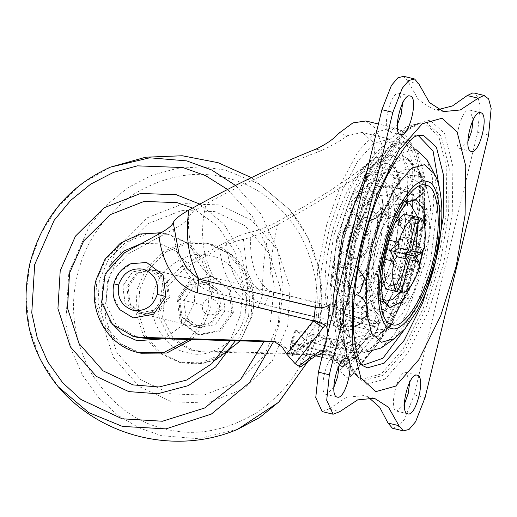 <?xml version="1.0" encoding="UTF-8"?>
<svg xmlns="http://www.w3.org/2000/svg" width="517" height="517" viewBox="0 0 517 517"><rect width="100%" height="100%" fill="white"/><g stroke="black" fill="none" stroke-linecap="round" stroke-linejoin="round"><path stroke-width="0.39" stroke-dasharray="2.58 1.94" d="M202.742 305.043C204.829 294.6 220.707 298.451 217.793 308.694C215.705 319.131 199.827 315.286 202.742 305.043L178.623 299.214L191.555 280.582L212.907 276.66L230.323 289.927L233.348 312.488L220.41 331.119L199.058 335.042L181.648 321.781L178.623 299.214M231.836 312.132L218.898 330.764L197.546 334.686L180.136 321.419L177.111 298.858L190.043 280.227L211.524 276.33L228.811 289.565L231.836 312.132M183.793 300.474L193.571 286.399L209.708 283.432L222.866 293.456L225.153 310.51L215.376 324.586L199.142 327.532L186.081 317.528L183.793 300.474M120.047 309.838L113.779 297.256L113.966 283.885L119.828 272.013L130.995 263.689M122.813 286.011L132.585 271.929L148.818 268.989L161.879 278.993L164.167 296.041L154.389 310.122L138.252 313.089L125.095 303.059L122.813 286.011M385.747 251.785L382.787 258.694L381.914 276.718M403.809 214.038L405.961 219.467C400.707 216.668 390.109 233.232 386.69 249.582C382.25 265.693 384.125 285.216 390.089 285.08L385.682 288.945M419.623 267.489L408.676 264.833C403.725 278.883 398.252 287.439 392.248 290.502L396.662 291.575M382.787 258.694L384.234 259.049M392.248 290.502L390.089 285.08C395.343 287.872 405.948 271.315 409.367 254.965L408.676 264.833M394.91 223.157L387.375 239.707L386.852 247.204M388.836 240.062L387.375 239.707M413.27 245.853L409.367 254.965C413.8 238.854 411.926 219.331 405.961 219.467L410.369 215.595C414.317 221.024 415.287 231.105 413.27 245.853L424.218 248.503M415.241 256.393L412.876 255.812L419.733 265.861M423.572 250.008L412.876 255.812L409.367 254.965M414.964 223.557L412.127 223.919L415.241 222.42M398.613 289.365L393.599 285.927L397.605 283.943L404.869 253.931L412.127 223.919L409.47 220.32L415.494 219.544M415.106 217.592L409.47 220.32L405.961 219.467C391.776 214.193 375.032 283.413 390.089 285.08L393.599 285.927L397.36 290.961M399.68 286.722L397.605 283.943L399.964 285.558M342.299 285.061C334.344 285.242 331.849 259.217 337.756 237.736C342.319 215.932 356.452 193.849 363.457 197.578C371.413 197.397 373.907 223.428 368.001 244.909C363.438 266.707 349.305 288.79 342.299 285.061M374.405 200.234C382.36 200.053 384.855 226.084 378.942 247.559C374.386 269.363 360.252 291.446 353.24 287.717C345.285 287.898 342.79 261.867 348.704 240.386C353.266 218.588 367.4 196.505 374.405 200.234M371.762 211.169C357.57 205.902 340.826 275.115 355.89 276.782C370.075 282.049 386.819 212.836 371.762 211.169C357.57 205.902 340.826 275.115 355.89 276.782C370.075 282.049 386.819 212.836 371.762 211.169M322.162 411.571L328.825 408.999L339.766 411.655M443.528 111.588L432.587 108.932L418.524 99.93L408.049 81.512L403.648 76.322M432.587 108.932L438.216 109.598M392.403 428.218L398.116 426.771L404.63 419.125L414.162 394.852L477.65 132.41L480.203 105.83L477.656 96.201L472.965 92.847M368.783 397.605L363.47 395.615L346.713 397.224L328.825 408.999M339.152 365.409L335.675 355.806C327.319 352.704 317.457 393.463 326.33 394.445L333.795 387.492M409.71 382.147L406.233 372.544C397.877 369.442 388.021 410.201 396.888 411.183L404.352 404.229M473.204 119.705L469.727 110.102C461.371 106.993 451.509 147.759 460.382 148.734L467.846 141.787M402.646 102.967L399.169 93.364C390.813 90.255 380.951 131.021 389.818 131.997L397.289 125.049M366.068 384.377L385.12 379.084L407.719 353.344L428.722 310.969L443.689 263.101L452.246 213.715L452.918 166.519L444.549 133.431L429.989 120.17L410.931 125.457L388.338 151.203L367.335 193.571L352.361 241.439L343.805 290.825L343.139 338.021L351.502 371.116L366.068 384.377M406.207 140.624L418.04 151.403L424.838 178.287L424.295 216.636L417.342 256.762L405.179 295.646L388.112 330.072L369.752 350.991L354.274 355.289L342.441 344.516L335.643 317.632L336.186 279.283L343.139 239.158L355.302 200.266L372.369 165.841L390.729 144.922L406.207 140.624M405.78 142.395L390.555 146.621L372.498 167.198L355.715 201.055L343.753 239.3L336.916 278.766L336.38 316.482L343.062 342.92L354.701 353.518L369.926 349.292L387.983 328.722L404.766 294.864L416.728 256.613L423.572 217.153L424.102 179.438L417.419 152.993L405.78 142.395M417.93 217.431L418.175 219.202M415.888 251.941L414.912 256.277L400.804 290.871M386.212 301.114L380.809 296.176L377.429 275.613L381.145 248.27L390.38 222.155L402.84 205.359L409.845 203.427M390.089 285.08C404.275 290.347 421.025 221.134 405.961 219.467L382.722 213.831M439.424 188.207L430.751 259.999L420.147 295.213L405.477 328.185M363.496 365.067L358.346 362.708L348.115 347.133L343.12 317.832L344.658 279.884L351.625 241.226L363.141 203.543L379.187 168.969L397.095 145.115L413.348 135.926L418.873 136.158M366.669 351.948L355.502 341.769L349.085 316.391L349.595 280.188L356.161 242.305L367.639 205.585L383.75 173.085L401.089 153.336L415.7 149.277M426.913 159.527L432.309 177.266L433.918 202.192L426.215 258.92L407.047 313.095L394.167 334.609L381.203 347.947M379.265 329.82C366.417 329.471 361.163 291.329 369.067 255.753C375.064 220.397 395.873 179.128 409.477 175.606L418.117 175.147L425.362 182.566L430.603 206.89L428.677 239.003L413.645 292.557L401.974 314.226L390.4 326.75L386.58 328.935L379.265 329.82M413.833 186.934C425.717 186.663 429.446 225.541 420.612 257.628C413.8 290.199 392.687 323.183 382.218 317.612L374.993 311.008L370.476 283.497L375.439 246.913L387.795 211.983L404.462 189.513L413.833 186.934M397.877 205.003C405.987 204.816 408.533 231.364 402.504 253.278C397.851 275.516 383.433 298.038 376.286 294.231C368.175 294.419 365.629 267.871 371.658 245.956C376.311 223.719 390.729 201.197 397.877 205.003M395.02 216.81C380.829 211.543 364.084 280.757 379.148 282.424C393.334 287.691 410.078 218.478 395.02 216.81M416.999 258.41L417.781 255.198L416.999 258.41C413.277 273.319 408.585 287.019 402.937 299.53L408.398 298.335L404.701 303.253L401.709 302.18L402.937 299.53M408.598 159.469L414.266 167.915L407.486 159.204L407.958 159.158L418.079 168.555M420.98 176.013L423.759 182.682L425.465 184.692L420.444 173.738L420.98 176.013C423.52 184.808 424.586 195.911 424.173 209.314L427.3 209.715L428.36 215.854L424.056 212.228L424.173 209.314M382.27 331.811L391.569 324.792L389.159 325.755L377.475 335.888M363.903 339.365L373.933 334.68L365.525 339.54L363.903 339.365C358.824 337.814 354.882 332.909 352.096 324.65C354.404 327.946 364.343 322.472 362.585 318.866C361.848 314.562 351.327 318.168 351.521 322.815L352.096 324.65M348.445 286.599L348.329 289.52L348.445 286.599C349.13 272.918 351.224 258.597 354.727 243.636L355.502 240.424L354.727 243.636M370.799 196.654L369.565 199.303L370.799 196.654C376.563 184.517 382.593 175.101 388.881 168.4C386.58 172.491 394.316 180.478 396.92 176.956C400.126 174.513 393.773 165.117 390.232 167.023L388.881 168.4M153.717 293.21C157.485 268.75 188.931 248.166 210.904 255.792C233.917 259.082 252.47 291.788 244.644 315.267C240.877 339.727 209.43 360.304 187.458 352.684C164.445 349.395 145.884 316.688 153.717 293.21M178.455 299.207L188.253 285.1L204.525 282.146L217.618 292.176L219.906 309.263L210.109 323.377L193.933 326.35L180.743 316.301L178.455 299.207M107.368 282.004L121.489 249.918L148.004 223.641L181.9 210.38L214.923 211.615L244.851 225.651L268.93 252.975L280.498 288.486L278.392 323.487L264.271 355.573L237.755 381.843L203.86 395.104L170.836 393.87L140.908 379.833L116.829 352.51L105.261 316.999L107.368 282.004M248.599 316.262L239.449 337.103L222.258 354.203L200.26 362.895L178.779 362.191L159.01 352.982L143.319 335.178L135.784 312.035L137.16 289.229L146.311 268.381L163.501 251.288L185.5 242.589L206.981 243.294L226.75 252.503L242.441 270.313L249.976 293.449L248.599 316.262M192.557 208.054L217.353 225.658L235.422 252.58L243.139 284.169L240.592 314.517L230.207 340.606M140.979 353.221L121.211 344.012L105.52 326.208L97.984 303.065L99.361 280.259L108.512 259.418L125.702 242.318L147.7 233.626L169.182 234.33L188.951 243.539L204.642 261.344L212.177 284.486L210.8 307.292L204.021 324.314L191.775 339.559M227.538 189.461L252.348 216.403L268.523 250.499L274.275 287.174L270.436 321.774M199.775 204.092L223.99 224.171L240.948 252.613L247.792 284.848L244.909 315.577M77.524 274.747C84.872 242.589 103.542 215.77 133.535 194.295C165.059 175.515 195.814 169.99 225.793 177.719C255.98 184.582 280.796 203.588 300.241 234.731C317.095 267.567 321.438 299.97 313.276 331.933C305.928 364.091 287.252 390.91 257.266 412.385C225.742 431.165 194.987 436.691 165.007 428.961C134.821 422.098 110.005 403.092 90.559 371.949C73.705 339.113 69.362 306.71 77.524 274.747M287.749 325.742L272.504 360.394L243.862 388.771L207.259 403.092L171.592 401.754L139.267 386.6L113.262 357.092L100.77 318.737L103.051 280.938L118.296 246.286L146.938 217.909L183.541 203.588L219.208 204.926L251.533 220.08L277.539 249.588L290.031 287.943L287.749 325.742M141.723 243.391L160.503 243.837L176.413 251.294L189.216 265.822L195.361 284.699L194.243 303.311L183.832 324.262L163.999 338.803M110.005 321.451L102.405 301.411L103.322 281.254M169.511 297.307L159.708 311.421L143.539 314.394L130.349 304.345L128.054 287.252L137.852 273.144L154.124 270.191L167.217 280.22L169.511 297.307M290.412 350.209L293.637 348.826C292.415 345.841 292.137 343.999 292.809 343.301L292.654 340.651L290.58 344.548L290.412 350.209L292.234 353.686L302.846 345.55L307.738 337.129L312.779 334.512L321.083 335.772C321.257 335.178 314.588 338.247 315.079 338.493M293.637 348.826L299.808 360.692L301.14 366.656M335.249 355.147L335.158 353.156L346.92 356.006L339.553 364.905L336.813 361.215L335.249 355.147L324.87 348.296L327.351 338.053L326.195 337.601L343.139 341.711L346.422 346.325L346.92 356.006L361.383 344.904L356.846 343.663L338.364 348.936L326.918 338.538C324.96 336.031 322.589 334.867 319.816 335.042L317.47 323.5L318.504 315.486L288.854 352.103L286.353 348.18L282.321 347.224M288.854 352.103L291.892 355.476L292.68 355.67L292.234 353.686M311.163 358.992L306.646 355.463L299.808 360.692M164.219 296.054L154.421 310.168L138.246 313.14L125.056 303.091L122.762 285.998L132.559 271.884L148.734 268.911L161.924 278.96L164.219 296.054M251.236 232.017C259.54 230.149 268.685 226.478 278.657 221.017C271.916 247.837 269.105 271.244 270.21 291.233L265.182 304.629C239.668 297.197 227.338 267.903 226.556 241.717C235.61 236.857 243.843 233.626 251.236 232.017C248.897 254.093 252.626 279.943 270.21 291.233L375.956 316.882L368.75 335.669L361.383 344.904M319.816 335.042L317.748 335.604L291.892 355.476M291.691 355.347L317.47 323.5M353.454 344.833L340.186 342.441L343.004 341.679M318.504 315.486L319.648 303.531L321.38 268.918L329.355 228.204L342.493 189.862L357.622 161.375L373.584 143.558L389.282 139.015L401.114 150.156L407.15 173.124L407.596 205.301L401.761 245.381L390.251 285.255L375.956 316.882M319.648 303.531L213.902 277.881L212.261 292.079L316.927 317.464L317.949 318.278M324.87 348.296L322.996 350.461L352.323 357.421M292.725 342.991L295.776 330.389L312.779 334.512M292.68 355.67L315.086 338.486L302.846 345.55L291.077 342.7C293.01 335.643 294.36 331.546 295.136 330.408L295.776 330.389L298.509 332.463C302.102 337.879 306.058 341.11 310.381 342.151C314.704 343.146 319.125 341.905 323.636 338.428L326.221 337.607L323.17 350.209M338.364 348.936L310.316 342.138L307.557 353.815C311.887 354.843 316.333 353.77 320.895 350.604L350.532 357.796L336.218 360.769L324.96 351.728L295.323 344.542C299.065 349.647 303.149 352.743 307.557 353.815M295.323 344.542L293.682 343.353L292.809 343.301M327.817 333.226L330.848 344.91L330.57 347.657L329.032 349.86L325.555 351.696L321.257 351.314L306.646 355.463L295.666 352.801M330.848 344.91C334.182 341.42 336.877 341.162 338.926 344.128C344.897 353.214 352.626 355.043 362.107 349.628C365.293 347.902 367.574 349.343 368.951 353.945L366.695 356.226C363.128 359.58 358.901 360.53 354.022 359.082L352.355 357.434M366.695 356.226L357.551 368.085C354.358 370.127 350.028 368.918 344.561 364.459L354.022 359.082M385.094 156.044L394.788 164.871L400.358 186.895L399.912 218.31L394.219 251.184L384.254 283.045L370.275 311.253L355.231 328.385L342.551 331.908L334.292 325.51L328.734 310.807L326.725 288.732L333.426 236.767L351.295 187.309L363.225 168.529L374.928 157.969L385.094 156.044M315.338 307.337L317.729 268.892L326.847 224.275L341.446 182.546L358.113 151.63L375.62 132.371L392.791 127.518L405.787 139.603L412.547 164.542L413.251 199.575L407.17 243.326L394.885 287.193L379.426 322.537L374.819 334.796L381.52 338.422L375.297 347.036L368.951 353.945M380.428 340.218L388.286 317.677C408.656 283.419 424.412 208.241 418.305 174.494C415.345 135.519 389.443 129.373 368.97 162.79C348.077 190.133 327.726 264.226 330.208 303.899M352.594 338.299L348.516 336.444L340.302 324.01L336.276 300.545L343.081 239.112L365.202 181.17L379.562 162.079L392.584 154.77L396.946 154.964L407.053 164.167L412.857 187.128L412.392 219.88L406.452 254.144L396.067 287.362L381.494 316.766L365.81 334.628L352.594 338.299M348.536 307.163C337.045 307.421 333.439 269.822 341.983 238.796C348.568 207.298 368.989 175.399 379.11 180.788L385.049 185.383L390.484 211.815L385.663 249.155L372.828 284.693L355.845 305.78L348.536 307.163M291.077 342.7L290.58 344.548M338.034 367.794L330.105 357.473L322.996 350.461L320.895 350.604M327.351 338.053C332.011 340.477 334.615 345.511 335.158 353.156M339.553 364.905L342.79 367.464L341.769 364.659L339.275 360.737L330.932 354.733L197.791 350.836L190.45 349.951L169.447 337.898L158.538 316.126L162.099 287.258L181.551 266.229L226.556 241.717M278.657 221.017C319.377 198.528 349.712 178.804 369.661 161.834C375.426 154.673 376.357 147.92 372.447 141.574L362.113 132.423L347.605 135.687C342.306 139.842 333.672 144.766 321.716 150.46C286.153 163.727 247.611 181.506 206.096 203.808C196.066 209.236 190.282 213.695 188.757 217.192C187.561 220.255 182.52 224.249 173.634 229.167L128.63 253.673L109.177 274.701L105.623 303.569L116.525 325.348L137.528 337.401M269.325 229.193C259.76 234.233 251.139 237.594 243.442 239.274C236.385 240.799 228.501 243.895 219.796 248.548C222.11 273.17 234.104 300.157 258.132 307.182L262.894 294.276C261.867 275.58 264.006 253.886 269.325 229.193C314.317 205.133 349.679 183.134 375.413 163.198C381.359 157.33 383.401 150.841 381.546 143.732L375.691 128.397L365.842 120.978M181.551 266.229L185.584 267.186L219.796 248.548M388.286 317.677L387.983 320.43L379.426 322.537L262.894 294.276L252.852 284.079L246.829 270.365L243.442 239.274M374.819 334.796L347.605 368.44C350.364 372.886 351.386 375.691 350.675 376.867L362.462 362.734L381.52 338.461L387.924 320.534C397.883 301.87 405.871 280.33 411.875 255.909C416.954 234.892 419.759 214.872 420.289 195.859C420.767 178.436 419.035 163.766 415.099 151.856C409.399 137.225 401.961 129.108 392.797 127.518L378.425 124.028M339.275 360.737L343.301 361.693L347.605 368.44M343.301 361.693L334.964 355.69L332.282 355.341L201.824 351.793L194.482 350.907L173.479 338.855L162.571 317.083L166.131 288.215L185.584 267.186M183.748 300.467L193.545 286.353L209.721 283.381L222.911 293.43L225.199 310.523L215.402 324.631L199.129 327.584L186.036 317.554L183.748 300.467M258.132 307.182L374.243 335.346C377.772 338.351 379.51 340.289 379.465 341.168M330.105 357.473L336.813 361.215M342.79 367.464L356.252 351.366L342.79 367.464M375.303 347.03L349.246 378.082C347.482 378.586 344.335 375.956 339.805 370.178L338.971 369.06M339.805 370.178L344.561 364.459L333.581 361.797M357.551 368.085L349.246 378.082M312.914 334.544L315.06 336.477L326.918 338.538M188.757 217.192C187.122 239.365 193.52 265.9 213.902 277.881C202.16 255.437 199.562 230.744 206.096 203.808M342.713 367.535L360.698 345.789M368.75 335.669L356.252 351.366M275.975 341.866L278.017 342.183L286.353 348.18M317.748 335.604L315.648 338.04M370.715 330.796L369.849 330.02L371.503 328.062M341.769 364.659L369.849 330.02L265.182 304.629M173.634 229.167C174.429 255.34 186.727 284.641 212.261 292.079M221.166 309.567L211.369 323.674L195.096 326.628L182.003 316.598L179.716 299.511L189.513 285.397L205.688 282.424L218.878 292.473L221.166 309.567M126.794 286.954L129.088 304.048L142.278 314.097L158.448 311.124L168.251 297.01L165.957 279.917L152.767 269.868L136.591 272.84L126.794 286.954M389.152 187.18L391.796 188.382L397.121 196.447L399.731 211.66L395.318 251.508L380.977 289.087L371.658 301.463L363.212 306.206L360.388 306.083C349.576 306.329 346.183 270.953 354.216 241.756C360.414 212.125 379.627 182.113 389.152 187.18M382.703 213.825C368.518 208.551 351.773 277.771 366.831 279.438C381.016 284.705 397.767 215.492 382.703 213.825M233.348 312.488L217.793 308.694M408.049 81.512L418.996 84.161M477.65 132.41L488.597 135.06M414.162 394.852L425.103 397.508M421.271 257.77L414.156 268.019L402.413 270.178L392.836 262.882L391.175 250.467L398.284 240.224L410.033 238.066L419.61 245.362L421.271 257.77M390.232 167.023L399.557 160.341L407.486 159.204M418.143 168.671L420.405 174.177M424.056 212.228C423.371 225.916 421.277 240.237 417.781 255.198M401.709 302.18C395.938 314.31 389.915 323.732 383.62 330.434M377.436 335.914L372.944 338.493L365.015 339.63M351.521 322.815C348.981 314.019 347.922 302.923 348.329 289.52M355.502 240.424C359.225 225.515 363.916 211.808 369.565 199.303M423.966 192.557L424.043 189.267L417.613 181.719L406.129 176.459L394.019 178.675L393.941 181.965L400.371 189.513L411.855 194.773L423.966 192.557C424.754 191.639 425.258 189.015 425.465 184.679M397.935 183.076L388.758 186.87L376.143 186.301L366.398 178.759L367.833 175.774L377.009 171.98L389.624 172.542L399.37 180.09L397.935 183.076M381.688 208.454L372.944 216.739L360.511 218.032L350.888 209.721L351.592 201.152L360.336 192.86L372.776 191.568L382.393 199.879L381.688 208.454M369.054 245.388L367.393 232.973L357.816 225.677L346.073 227.835L338.958 238.085L340.619 250.493L350.196 257.789L361.945 255.631L369.054 245.388M366.288 313.89L366.21 317.173L354.1 319.396L342.616 314.129L336.186 306.587L336.263 303.298L348.374 301.081L359.858 306.342L366.288 313.89M377.882 327.332L345.802 319.571C349.44 298.677 384.196 307.079 377.882 327.332C377.804 328.902 376.492 331.345 373.94 334.673M376.893 327.106L346.791 319.803M378.295 299.957L376.176 299.97L368.505 302.497L362.591 309.043L361.144 313.283L360.86 315.764L370.605 323.312L383.22 323.875L392.397 320.081L393.831 317.095L384.086 309.554L371.471 308.985L362.294 312.779L360.86 315.764C362.288 328.411 369.371 333.898 382.115 332.224M418.098 135.267L401.522 144.605L383.349 168.807L367.064 203.898L355.373 242.143L348.309 281.371L346.745 319.881L351.818 349.615L362.255 365.467M408.275 201.514L394.484 220.119L384.26 249.032L380.144 279.309L383.879 302.09L380.809 296.176M415.112 278.566L419.772 264.995M423.216 250.784L425.258 236.728M407.629 190.993L399.008 193.364L383.685 214.025L372.324 246.15L367.755 279.787L371.91 305.082L378.56 311.156C388.183 316.281 407.596 285.946 413.858 255.999C421.982 226.498 418.55 190.747 407.629 190.993M344.82 262.94L340.192 301.165L340.761 336.147L346.797 362.249L356.995 376.441L362.753 379.077L381.197 373.959L403.066 349.046L423.397 308.035L437.886 261.705L446.171 213.902L446.811 168.225L438.72 136.197L424.619 123.356L418.447 123.104L402.846 131.079L385.469 151.604L368.899 182.585L355.483 218.846M434.261 173.66L440.4 211.039L433.653 260.749L416.864 308.216L394.219 338.751M364.653 380.409L358.863 377.753L347.366 360.246L341.743 327.306L343.475 284.641L351.302 241.174L364.252 198.812L382.296 159.934L402.433 133.121L420.702 122.787L426.919 123.046L441.104 135.965L449.254 168.199L448.601 214.174L440.264 262.281L425.685 308.907L405.225 350.183L383.213 375.258L364.653 380.409M363.419 283.975L360.155 291.872L347.779 294.871L337.31 288.034L333.323 276.679L336.58 268.775L348.956 265.777L359.425 272.621L363.419 283.975M413.438 176.051L414.427 176.284C410.789 197.177 376.033 188.776 382.347 168.523L413.438 176.051L383.336 168.749M427.307 209.734C420.302 197.972 411.222 196.059 400.074 203.982C384.448 217.722 409.07 243.197 423.649 227.073L426.906 219.176L422.919 207.821L412.45 200.977L400.074 203.982L396.81 211.88L400.804 223.234L411.273 230.078L423.649 227.073C426.699 223.809 428.27 220.074 428.36 215.867M408.404 298.315C410.265 294.516 410.576 290.457 409.341 286.134C406.084 277.894 400.029 274.094 391.182 274.727C380.124 277.933 375.678 285.016 377.837 295.976L387.453 304.287L399.893 302.988L408.637 294.703L409.341 286.134L399.719 277.823L387.285 279.115L378.541 287.4L377.837 295.976C384.17 308.106 393.133 310.53 404.721 303.233M251.12 316.856L241.969 337.698L224.779 354.798L202.78 363.49L181.299 362.785L161.53 353.576L145.839 335.772L138.304 312.63L139.68 289.824L148.831 268.982L166.022 251.882L188.02 243.19L209.501 243.895L229.27 253.104L244.961 270.908L252.496 294.05L251.12 316.856M138.459 352.626L118.69 343.417L102.999 325.613L95.464 302.471L96.841 279.665L105.991 258.817L123.182 241.723L145.18 233.025L166.661 233.729L186.43 242.938L202.121 260.749L209.656 283.885L208.28 306.697L201.32 324.036L188.679 339.475M235.513 185.429L260.988 213.96L277.461 249.666L283.206 287.866L279.148 323.875L273.797 341.181M58.331 386.884L39.919 358.863L28.965 326.893L25.96 294.134L29.992 263.437L40.307 234.563L57.684 207.033L81.667 183.716L110.457 167.133M237.497 429.388L198.205 438.726L161.272 435.624L139.138 427.908L117.669 415.183L98.34 397.45L82.591 375.374L71.546 350.222L65.737 323.636L68.813 272.646L89.383 225.897L106.696 204.926L128.009 187.619L152.101 175.205L177.396 168.303L202.302 166.823L225.509 170.099L259.269 183.974L289.63 209.637L308.042 237.658L318.995 269.622L322.001 302.38L317.968 333.084L307.873 361.506M294.309 350.067L292.422 349.621M338.926 344.128C336.037 350.054 331.384 352.588 324.96 351.728L323.564 350.604M323.519 350.591L321.257 351.314M362.107 349.628L357.506 356.859L352.31 357.421C355.644 357.609 357.396 357.409 357.57 356.82C350.332 361.073 343.21 362.391 336.218 360.769L321.988 357.312M295.136 330.408L292.654 340.651M369.661 161.834L375.413 163.198M331.319 358.85L333.2 359.296M340.186 342.441L323.636 338.428M298.509 332.463L315.06 336.477M124.603 252.716L128.63 253.673M315.965 149.096L321.716 150.46M197.791 350.836L201.824 351.793M328.25 354.384L332.282 355.341M372.447 141.574L381.546 143.732M338.506 133.522L347.605 135.687M211.395 276.304L212.907 276.66M199.058 335.042L197.546 334.686M148.722 268.969L209.708 283.432M199.239 327.552L138.252 313.089M353.214 287.71L342.267 285.054M363.483 197.584L374.431 200.241M379.123 282.418L366.812 279.432M374.418 398.271L363.47 395.615M419.726 263.605L412.088 269.544L402.413 270.178C381.443 265.809 389.353 232.534 410.033 238.066L418.466 243.061L422.576 251.934M425.368 182.566L418.014 168.426C419.248 170.339 422.9 179.845 422.79 201.294C422.576 217.941 420.166 236.043 415.552 255.598C407.066 293.003 388.978 328.121 377.378 335.953L390.387 326.757M399.984 199.439L397.062 197.016L393.146 190.211L392.493 185.409L393.146 181.015L394.019 178.675C401.069 168.083 409.878 166.435 420.45 173.744M407.512 202.05L412.385 201.766M366.398 178.759C365.403 174.752 372.389 162.351 381.998 162.945C392.855 163.656 398.646 169.369 399.37 180.09C400.003 185.474 392.998 196.111 384.053 195.885C373.054 195.323 367.167 189.61 366.398 178.759M367.846 221.257L357.357 218.439L350.888 209.721C343.223 190.379 376.744 178.888 382.393 199.879M357.816 225.677C378.787 230.046 370.876 263.321 350.196 257.789C329.232 253.427 337.136 220.152 357.816 225.677M366.669 316.074L366.21 317.173C362.139 324.657 355.838 327.681 347.295 326.259C336.464 324.85 332.173 309.282 336.263 303.298L344.71 295.084L356.594 294.632M345.802 319.571C342.448 330.363 353.99 342.842 365.525 339.54M387.537 303.453L393.831 317.095C394.116 318.278 393.359 320.844 391.563 324.799M358.346 362.708L362.281 365.487M413.348 135.926L418.124 135.26M402.84 205.359L408.288 201.501M404.462 189.513L399.008 193.364L388.952 203.239L380.803 216.41L370.579 244.547L366.282 276.188L367.464 291.517L371.91 305.082L374.993 311.008M333.026 311.693L337.427 345.401L347.883 367.587L358.863 377.753L351.082 367.917L344.542 345.498L342.842 307.964L345.854 276.272L352.62 241.368L367.102 194.877L382.406 161.899L409.277 127.977L420.702 122.787L406.549 126.678L386.903 141.645L369.875 165.382L367.309 169.977M337.258 397.095L326.317 394.439M335.688 355.812L346.629 358.462M407.823 413.833L396.875 411.177M406.246 372.55L417.193 375.2M471.31 151.391L460.369 148.734M469.74 110.102L480.681 112.758M395.04 216.817L405.981 219.473M400.753 134.653L389.805 131.997M399.176 93.364L410.123 96.02M360.155 291.872C345.589 307.996 320.954 282.521 336.58 268.775L345.653 264.051L355.767 265.576M414.427 176.284C415.073 174.914 415.022 172.129 414.272 167.928M382.347 168.523C384.293 157.375 400.3 151.559 409.044 159.805M204.428 282.127L154.027 270.171M143.539 314.394L193.933 326.35M206.981 243.294L209.501 243.895C240.192 250.338 260.258 285.597 251.798 317.011L240.405 340.884M215.583 359.994L198.599 364.091L181.299 362.785L178.779 362.191M161.226 232.728L169.182 234.33M251.404 177.615L289.63 209.637C318.621 245.317 328.095 286.476 318.052 333.097L307.996 361.409M343.139 341.711L356.846 343.663M293.675 343.353L323.552 350.597C325.729 350.946 327.578 350.681 329.109 349.789L329.025 349.867M323.196 352.323L325.555 351.696M315.809 355.819L307.486 353.796M389.282 139.015L362.113 132.423M364.343 341.472L356.2 351.424M278.03 342.183L273.997 341.226M189.7 349.783L193.733 350.739M330.951 354.74L334.984 355.696M385.049 185.383C386.626 185.441 387.866 193.196 388.778 208.655C388.687 220.933 386.897 234.337 383.42 248.871L376.699 270.953C367.942 291.743 360.995 303.35 355.845 305.78M334.292 325.51C328.915 317.496 325.872 305.98 325.161 290.968C324.508 274.398 326.466 256.432 331.042 237.07C338.784 206.134 349.356 183.089 362.76 167.941L374.928 157.969M205.688 282.424L209.721 283.381M199.226 327.604L195.193 326.647M148.734 268.911L152.767 269.868M142.278 314.097L138.246 313.14M391.796 188.382L390.904 187.6C392.422 187.535 393.618 195.342 394.49 211.014C394.329 222.95 392.577 235.939 389.23 249.995L382.78 271.419C377.035 289.791 363.858 306.956 362.068 306.491L363.212 306.206M348.516 336.444L341.233 329.277L333.749 312.85L330.841 291.775L336.709 238.796L350.326 198.366L368.453 169.195L383.233 157.607L392.584 154.77"/><path stroke-width="0.78" d="M157.239 294.393C153.013 306.491 144.922 311.783 132.972 310.271C121.65 306.142 116.881 297.727 118.651 285.029C122.878 272.931 130.969 267.638 142.918 269.15C154.234 273.28 159.01 281.694 157.239 294.393L165.957 296.493L153.601 314.239L133.257 317.89L120.047 309.838C113.824 302.296 111.769 293.643 113.882 283.865C116.435 274.307 122.141 267.58 130.995 263.689L146.66 262.487L163.081 275.057L165.957 296.493M381.914 276.718L385.682 288.945L396.629 291.601C392.681 286.179 391.712 276.091 393.728 261.35L394.374 259.844L390.193 250.435L394.497 251.469L396.798 256.665L394.374 259.844M385.747 251.785L386.69 249.582L386.852 247.204M396.662 291.575L403.195 293.158C409.199 290.095 414.673 281.539 419.623 267.489L419.028 261.938L415.241 256.393L421.142 253.188L424.218 248.503C426.234 233.762 425.265 223.674 421.316 218.252L410.369 215.595M384.234 259.049L393.728 261.35M386.69 249.582L390.193 250.435L398.206 243.992L398.323 242.363C403.273 228.314 408.747 219.757 414.75 216.694L403.809 214.038L394.91 223.157M398.323 242.363L388.836 240.062M415.494 219.544L420.586 218.891L421.316 218.252M420.586 218.891L418.259 223.137L411.545 250.913L421.142 253.188M421.529 253.11L415.416 256.426L404.869 253.931L409.425 259.657L402.704 287.439L402.84 292.26L398.613 289.365M415.409 256.438L419.332 262.184L409.425 259.657M398.206 243.992L398.917 247.914L408.52 250.196L415.241 222.42L414.75 216.694M418.259 223.137L414.964 223.557M398.917 247.914L394.497 251.469L404.869 253.931L408.52 250.196M396.629 291.601L399.68 286.722L406.401 258.939L404.869 253.931L411.545 250.913M399.964 285.558L402.704 287.439M403.195 293.158L402.84 292.26M396.798 256.665L406.401 258.939M392.836 112.344L329.348 374.793L326.705 400.274L333.11 414.227L339.766 411.655L357.661 399.88L374.418 398.271L388.474 407.273L398.95 425.691L403.35 430.874L409.063 429.427L415.571 421.782L425.103 397.508L488.597 135.06L491.15 108.486L488.597 98.85L483.912 95.503L478.173 98.204L460.285 109.972L443.528 111.588L429.465 102.579L418.996 84.161L414.595 78.978L408.882 80.432L402.375 88.071L392.836 112.344L381.895 109.694L318.401 372.137L315.758 397.618L322.162 411.571L333.103 414.227M346.623 358.462C338.267 355.36 328.405 396.119 337.271 397.101C345.627 400.203 355.489 359.444 346.623 358.462M417.18 375.2C408.824 372.098 398.962 412.857 407.835 413.839C416.185 416.941 426.047 376.182 417.18 375.2M480.674 112.758C472.318 109.649 462.457 150.408 471.323 151.391C479.679 154.499 489.541 113.734 480.674 112.758M410.11 96.02C401.761 92.911 391.899 133.67 400.765 134.653C409.121 137.761 418.983 96.996 410.11 96.02M375.904 391.608L360.834 377.888L352.18 343.65L352.872 294.819L361.726 243.72L377.216 194.192L398.943 150.35L422.324 123.718L442.041 118.244L457.112 131.964L465.765 166.203L465.074 215.033L456.22 266.132L440.73 315.661L418.996 359.502L395.621 386.141L375.904 391.608M391.233 328.243C402.982 334.499 426.674 297.482 434.319 260.936C444.226 224.934 440.045 181.305 426.712 181.609C414.964 175.353 391.272 212.371 383.627 248.916C373.72 284.919 377.901 328.547 391.233 328.243M392.144 324.495C379.491 324.779 375.523 283.387 384.926 249.22C392.177 214.549 414.66 179.425 425.801 185.357C438.455 185.073 442.423 226.465 433.02 260.633C425.769 295.304 403.286 330.428 392.144 324.495M403.648 76.322L397.935 77.776L391.427 85.415L381.895 109.694M438.216 109.598L452.433 105.953L467.232 95.548L478.173 98.204M472.965 92.847L467.232 95.548M368.783 397.605L379.659 407.234L388.002 423.035L392.403 428.218M333.795 387.492L337.679 376.712L339.152 365.409M404.352 404.229L408.236 393.45L409.71 382.147M467.846 141.787L471.73 131.001L473.204 119.705M397.289 125.049L401.173 114.263L402.646 102.967M409.845 203.427L417.93 217.431M418.175 219.202L415.888 251.941M400.804 290.871L392.875 299.421L386.212 301.114M418.873 136.158L433.072 151.016L439.424 188.207M405.477 328.185L382.871 358.262L363.496 365.067M415.7 149.277L426.913 159.527L434.261 173.66C438.59 181.137 441.117 192.906 441.835 208.965C442.171 224.843 440.232 241.782 436.012 259.786C431.521 278.753 425.297 295.634 417.355 310.413L405.057 328.676L394.219 338.751L381.481 342.254L371.691 333.342L366.075 311.098L366.521 279.38L372.272 246.189L382.334 214.019L396.449 185.538L411.635 168.238L424.438 164.684L434.261 173.66M394.219 338.751L381.203 347.947L366.669 351.948M230.207 340.606L211.705 363.748L186.708 380.047L159.068 386.981L133.037 384.9L103.109 370.87L79.03 343.547L67.462 308.035L69.569 273.034L83.689 240.948L110.205 214.671L144.101 201.41L177.124 202.651L192.557 208.054M191.775 339.559L166.739 353.04L140.979 353.221L138.459 352.626C107.769 346.177 87.703 310.924 96.162 279.503L105.048 259.146L120.267 243.274L139.861 234.033L161.226 232.728M264.051 341.524L240.599 379.465L204.603 408.029L162.416 421.239L122.167 418.802L80.91 399.454L62.622 382.677L47.719 361.79L37.263 337.989L31.77 312.837L34.684 264.588L54.143 220.352L70.525 200.506L90.695 184.13L113.494 172.387L137.425 165.854L182.953 167.553L205.682 175.702L227.538 189.461M235.358 340.748L215.673 366.915L188.317 385.63L157.685 393.773L128.752 391.595L96.427 376.441L70.422 346.933L57.93 308.578L60.211 270.779L75.456 236.127L104.098 207.75L140.702 193.429L176.368 194.76L199.775 204.092M163.999 338.803L137.057 340.729L122.355 334.131L110.005 321.451M109.714 265.912L123.511 251.184L141.723 243.391M301.14 366.656L298.865 366.133L310.782 356.988L311.163 358.992L315.376 356.077L323.196 352.323M295.11 363.69L286.625 353.977L313.832 320.327L315.338 307.337C321.82 308.462 326.776 307.318 330.208 303.899L326.899 327.519L325.219 325.064L295.11 363.69L298.865 366.133M286.625 353.977L282.321 347.224L273.984 341.226L140.844 337.33L133.496 336.444L112.493 324.392L101.59 302.613L105.145 273.745L124.603 252.716L158.816 234.085C167.288 229.393 172.096 225.567 173.24 222.62C174.533 219.408 179.742 215.234 188.867 210.102C185.086 235.203 188.401 258.19 198.812 279.07L197.151 292.712C173.111 285.655 161.084 258.636 158.816 234.085M313.832 320.327L325.219 325.064M173.24 222.62L179.089 254.293L186.889 268.439L198.812 279.07L315.338 307.337M310.782 356.988L320.979 350.707M327.817 333.226L326.899 327.519M338.971 369.06L338.034 367.794M378.425 124.028L365.836 120.978L352.865 122.917L338.506 133.522C333.652 139.067 326.137 144.256 315.965 149.096C275.083 165.44 232.715 185.777 188.867 210.102M275.975 341.866L144.876 338.286L137.528 337.401M197.151 292.712L313.257 320.876L323.319 327.849M118.651 285.029L113.966 283.885M318.401 372.137L329.348 374.793M388.002 423.035L398.95 425.691M362.255 365.467L367.425 367.82L384.176 363.167L404.048 340.535L422.512 303.279L435.676 261.188L443.198 217.767L443.786 176.265L436.432 147.171L423.623 135.512L418.098 135.267M425.258 236.728L424.069 210.303L416.049 199.368L408.288 201.501C406.892 202.425 404.624 205.307 401.489 210.154C394.355 222.943 389.249 236.224 386.167 249.989C383.194 261.815 380.906 278.553 381.811 291.388C382.354 296.952 383.045 300.526 383.885 302.102L389.87 307.57L401.987 301.469L415.112 278.566M419.772 264.995L423.216 250.784M355.483 218.846L349.492 240.735L344.82 262.94M188.679 339.475L163.863 352.529L138.459 352.626M273.797 341.181L249.621 382.502L211.375 414.059L165.931 428.884L122.451 426.415L88.691 412.547L58.331 386.884C29.34 351.198 19.866 310.045 29.908 263.418C42.123 217.851 68.974 185.758 110.457 167.133L149.756 157.795L186.689 160.89L211.64 169.957L235.513 185.429M307.873 361.506L279.212 401.664L259.56 417.587L237.497 429.388C176.53 455.348 101.145 437.466 58.331 386.884M144.876 338.286L140.844 337.33M275.335 341.834L271.302 340.877M403.331 76.238L414.279 78.888M473.895 92.976L484.836 95.626M392.72 428.309L403.667 430.965M419.726 263.605L422.576 251.934M399.984 199.439L407.512 202.05M412.385 201.766L423.966 192.557M367.846 221.257L376.874 217.747L380.434 213.857L381.578 211.815L382.942 207.382L383.142 204.958L382.393 199.879M366.669 316.074L367.736 310.446L367.083 305.644L363.167 298.839L358.895 295.621L356.594 294.632M387.537 303.453L378.295 299.957M367.309 169.977L342.248 236.98L333.142 298.639L333.026 311.693M418.124 135.26L416.689 135.9C411.551 136.682 401.89 149.6 387.705 174.668C377.72 194.728 369.532 217.76 363.134 243.772C354.875 278.934 351.818 309.534 353.971 335.578L356.362 351.192C360.291 365.855 362.844 365.635 362.281 365.487M360.155 291.872L364.685 277.881L355.767 265.576M240.405 340.884L215.583 359.994M110.464 167.133L145.736 157.2L182.243 155.759L218.077 162.693L251.404 177.615M307.996 361.409L278.676 402.232L237.503 429.388M301.133 366.656L311.163 358.992M321.988 357.312L315.809 355.819M136.779 337.226L132.753 336.27"/></g></svg>
